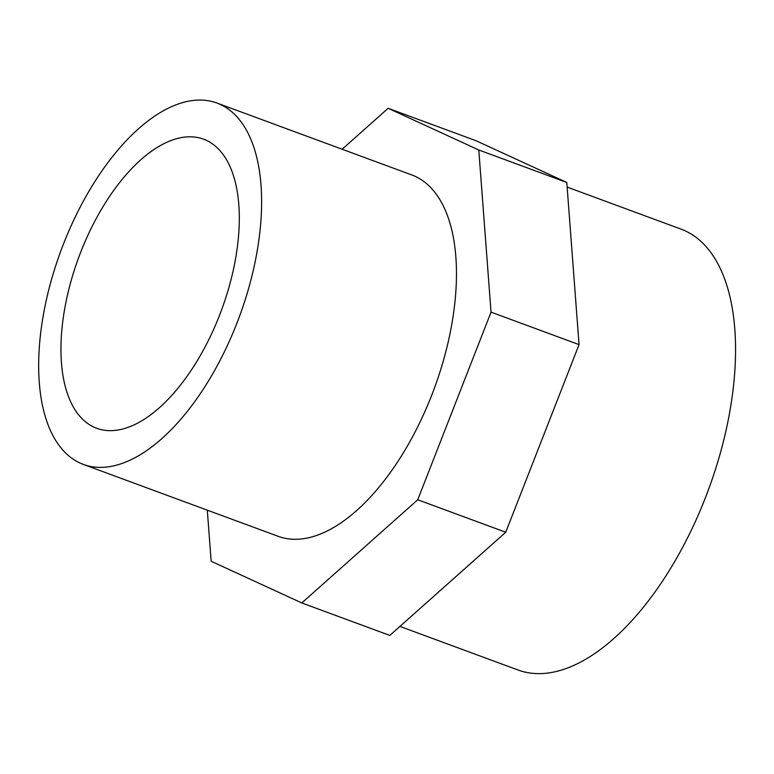 <?xml version="1.0" encoding="UTF-8"?>
<svg xmlns="http://www.w3.org/2000/svg" width="774" height="774" viewBox="0 0 774 774"><rect width="100%" height="100%" fill="white"/><g stroke="black" fill="none" stroke-linecap="round" stroke-linejoin="round"><path stroke-width="1.16" d="M342.137 149.237L388.142 108.292L476.136 140.771L566.791 182.461L579.049 344.614L505.741 532.241L389.806 635.425L301.802 602.946L211.157 561.256L207.297 510.153M388.142 108.292L478.787 149.992L491.045 312.145L579.049 344.614M478.787 149.992L566.791 182.461M491.045 312.145L417.737 499.762L301.802 602.946M417.737 499.762L505.741 532.241M43.257 315.521A192.639 95.154 110.3 0 1 216.807 102.99A192.639 95.154 110.3 0 1 239.389 316.663A192.639 95.154 110.3 0 1 83.428 464.448A192.639 95.154 110.3 0 1 43.257 315.521M64.629 309.165A154.113 76.123 110.3 0 1 203.465 139.136A154.113 76.123 110.3 0 1 221.528 310.074A154.113 76.123 110.3 0 1 96.76 428.303A154.113 76.123 110.3 0 1 64.629 309.165M216.807 102.99L411.662 174.895A192.639 95.154 110.3 0 1 434.243 388.567A192.639 95.154 110.3 0 1 278.282 536.353L83.428 464.448M567.139 187.085L680.907 229.075A235.025 116.09 110.3 0 1 708.452 489.748A235.025 116.09 110.3 0 1 518.183 670.052L399.926 626.418"/></g></svg>
